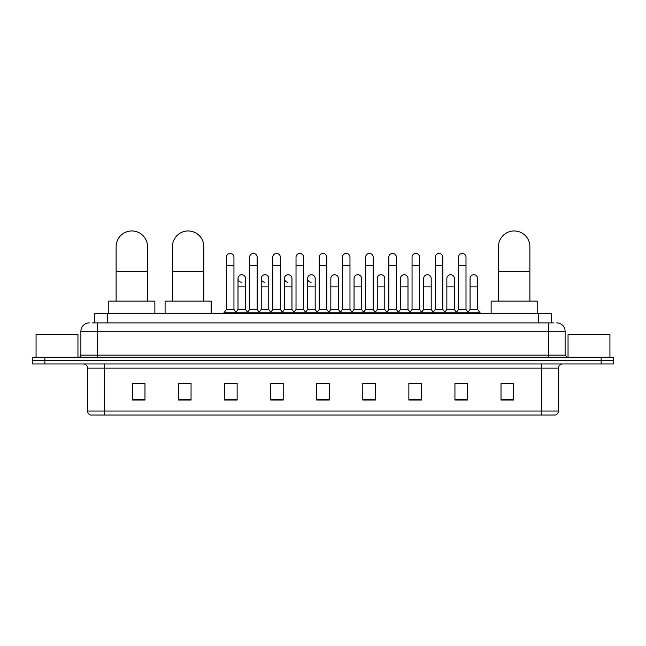 <?xml version="1.0" encoding="UTF-8"?>
<svg xmlns="http://www.w3.org/2000/svg" width="646" height="646" viewBox="0 0 646 646"><rect width="100%" height="100%" fill="white"/><g stroke="black" fill="none" stroke-linecap="round" stroke-linejoin="round"><path stroke-width="0.97" d="M94.72 322.895L94.72 313.681L551.28 313.681L551.28 322.895M92.394 322.895L553.8 322.895M92.2 322.895L97.643 322.895L97.643 331.269L80.887 331.269L80.887 355.147A2.091 2.091 0 0 1 78.796 357.246M89.269 322.895A8.374 8.374 0 0 0 80.887 331.269M556.731 322.895A8.374 8.374 0 0 1 565.113 331.269L565.113 355.147L567.204 357.246M44.865 357.246L32.3 357.246L32.3 360.597L44.865 360.597L32.3 360.597L32.3 363.948L44.865 363.948L44.865 360.597L601.135 360.597L44.865 360.597L44.865 357.246L601.135 357.246L601.135 360.597L613.7 360.597L601.135 360.597L601.135 363.948L44.865 363.948M601.135 363.948L613.7 363.948L613.7 357.246L601.135 357.246M558.41 411.026C558.289 413.036 557.288 414.377 555.39 415.047L541.655 415.047L541.655 411.026L558.41 411.026L558.41 368.131A4.191 4.191 0 0 1 562.593 363.948M541.655 415.047L90.61 415.047A4.191 4.191 0 0 1 87.59 411.026L87.59 368.131C87.347 365.588 85.95 364.191 83.407 363.948M513.586 400.011L513.586 383.256L501.021 383.256L501.021 400.011L513.586 400.011M467.51 400.011L467.51 383.256L454.945 383.256L454.945 400.011L467.51 400.011M421.434 400.011L421.434 383.256L408.87 383.256L408.87 400.011L421.434 400.011M375.358 400.011L375.358 383.256L362.794 383.256L362.794 400.011L375.358 400.011M144.979 400.011L144.979 383.256L132.414 383.256L132.414 400.011L144.979 400.011M191.054 400.011L191.054 383.256L178.49 383.256L178.49 400.011L191.054 400.011M237.13 400.011L237.13 383.256L224.566 383.256L224.566 400.011L237.13 400.011M283.206 400.011L283.206 383.256L270.642 383.256L270.642 400.011L283.206 400.011M329.282 400.011L329.282 383.256L316.718 383.256L316.718 400.011L329.282 400.011M411.631 383.336L420.013 383.336M458.046 383.336L466.42 383.336M272.402 383.336L280.776 383.336M225.987 383.336L234.369 383.336M365.224 383.336L373.598 383.336M318.809 383.336L327.191 383.336M191.054 383.336L178.49 383.336M144.979 383.336L132.414 383.336M513.586 383.336L501.021 383.336M77.956 357.246L77.956 334.62L36.071 334.62L36.071 357.246M116.119 301.117L116.119 246.659A15.706 15.706 0 0 1 131.824 230.953A15.706 15.706 0 0 1 147.53 246.659A15.706 15.706 0 0 0 131.824 230.953M147.53 301.117L147.53 246.659M154.862 313.681L154.862 301.117L108.786 301.117L108.786 313.681M172.417 301.117L172.417 246.659A15.706 15.706 0 0 1 188.123 230.953A15.706 15.706 0 0 1 203.829 246.659A15.706 15.706 0 0 0 188.123 230.953M203.829 301.117L203.829 246.659M211.161 313.681L211.161 301.117L165.085 301.117L165.085 313.681M498.47 301.117L498.47 246.659A15.706 15.706 0 0 1 514.176 230.953A15.706 15.706 0 0 1 529.882 246.659A15.706 15.706 0 0 0 514.176 230.953M529.882 301.117L529.882 246.659M537.214 313.681L537.214 301.117L491.138 301.117L491.138 313.681M226.407 265.595L233.949 265.595L233.949 309.491L226.407 309.491L226.407 257.213A3.771 3.771 0 0 1 230.412 253.45A3.771 3.771 0 0 1 233.949 257.213A3.771 3.771 0 0 0 230.412 253.45M226.407 309.491L223.896 312.842L223.896 313.681M233.949 309.491L236.46 312.842L223.896 312.842M249.614 309.491L249.614 265.595L257.156 265.595L257.156 309.491L249.614 309.491L247.103 312.842L236.46 312.842L236.46 313.681M249.614 265.595L249.614 257.213A3.771 3.771 0 0 1 253.62 253.45A3.771 3.771 0 0 1 257.156 257.213A3.771 3.771 0 0 0 253.62 253.45M257.156 309.491L259.668 312.842L247.103 312.842L247.103 313.681M272.822 309.491L272.822 265.595L280.356 265.595L280.356 309.491L272.822 309.491L270.303 312.842L259.668 312.842L259.668 313.681M272.822 265.595L272.822 257.213A3.771 3.771 0 0 1 276.827 253.45A3.771 3.771 0 0 1 280.356 257.213A3.771 3.771 0 0 0 276.827 253.45M280.356 309.491L282.875 312.842L270.303 312.842L270.303 313.681M296.021 309.491L296.021 265.595L303.563 265.595L303.563 309.491L296.021 309.491L293.51 312.842L282.875 312.842L282.875 313.681M296.021 265.595L296.021 257.213A3.771 3.771 0 0 1 300.035 253.45A3.771 3.771 0 0 1 303.563 257.213A3.771 3.771 0 0 0 300.035 253.45M303.563 309.491L306.075 312.842L293.51 312.842L293.51 313.681M319.229 309.491L319.229 265.595L326.771 265.595L326.771 309.491L319.229 309.491L316.718 312.842L306.075 312.842L306.075 313.681M319.229 265.595L319.229 257.213A3.771 3.771 0 0 1 323.234 253.45A3.771 3.771 0 0 1 326.771 257.213A3.771 3.771 0 0 0 323.234 253.45M326.771 309.491L329.282 312.842L316.718 312.842L316.718 313.681M342.437 309.491L342.437 265.595L349.979 265.595L349.979 309.491L342.437 309.491L339.925 312.842L329.282 312.842L329.282 313.681M342.437 265.595L342.437 257.213A3.771 3.771 0 0 1 346.442 253.45A3.771 3.771 0 0 1 349.979 257.213A3.771 3.771 0 0 0 346.442 253.45M349.979 309.491L352.49 312.842L339.925 312.842L339.925 313.681M365.644 309.491L365.644 265.595L373.178 265.595L373.178 309.491L365.644 309.491L363.125 312.842L352.49 312.842L352.49 313.681M365.644 265.595L365.644 257.213A3.771 3.771 0 0 1 369.649 253.45A3.771 3.771 0 0 1 373.178 257.213A3.771 3.771 0 0 0 369.649 253.45M373.178 309.491L375.697 312.842L363.125 312.842L363.125 313.681M388.844 309.491L388.844 265.595L396.386 265.595L396.386 309.491L388.844 309.491L386.332 312.842L375.697 312.842L375.697 313.681M388.844 265.595L388.844 257.213A3.771 3.771 0 0 1 392.857 253.45A3.771 3.771 0 0 1 396.386 257.213A3.771 3.771 0 0 0 392.857 253.45M396.386 309.491L398.897 312.842L386.332 312.842L386.332 313.681M412.051 309.491L412.051 265.595L419.593 265.595L419.593 309.491L412.051 309.491L409.54 312.842L398.897 312.842L398.897 313.681M412.051 265.595L412.051 257.213A3.771 3.771 0 0 1 416.056 253.45A3.771 3.771 0 0 1 419.593 257.213A3.771 3.771 0 0 0 416.056 253.45M419.593 309.491L422.104 312.842L409.54 312.842L409.54 313.681M435.259 309.491L435.259 265.595L442.801 265.595L442.801 309.491L435.259 309.491L432.747 312.842L422.104 312.842L422.104 313.681M435.259 265.595L435.259 257.213A3.771 3.771 0 0 1 439.264 253.45A3.771 3.771 0 0 1 442.801 257.213A3.771 3.771 0 0 0 439.264 253.45M442.801 309.491L445.312 312.842L432.747 312.842L432.747 313.681M458.466 309.491L458.466 265.595L466.008 265.595L466.008 309.491L458.466 309.491L455.955 312.842L445.312 312.842L445.312 313.681M458.466 265.595L458.466 257.213A3.771 3.771 0 0 1 462.471 253.45A3.771 3.771 0 0 1 466.008 257.213A3.771 3.771 0 0 0 462.471 253.45M466.008 309.491L468.52 312.842L455.955 312.842L455.955 313.681M477.604 309.491L477.604 286.872L470.07 286.872L470.07 309.491L477.604 309.491L480.123 312.842L468.52 312.842L468.52 313.681M241.539 282.254A3.771 3.771 0 0 1 238.011 278.491A3.771 3.771 0 0 1 242.016 274.736A3.771 3.771 0 0 1 245.553 278.491L245.553 286.872L238.011 286.872L238.011 278.491M245.553 286.872L245.553 309.491L238.011 309.491L238.011 286.872M238.011 309.491L235.976 312.204M245.553 309.491L247.58 312.204M264.747 282.254A3.771 3.771 0 0 1 261.218 278.491A3.771 3.771 0 0 1 265.223 274.736A3.771 3.771 0 0 1 268.752 278.491L268.752 286.872L261.218 286.872L261.218 278.491M268.752 286.872L268.752 309.491L261.218 309.491L261.218 286.872M261.218 309.491L259.183 312.204M268.752 309.491L270.787 312.204M287.954 282.254A3.771 3.771 0 0 1 284.418 278.491A3.771 3.771 0 0 1 288.431 274.736A3.771 3.771 0 0 1 291.96 278.491L291.96 286.872L284.418 286.872L284.418 278.491M291.96 286.872L291.96 309.491L284.418 309.491L284.418 286.872M284.418 309.491L282.391 312.204M291.96 309.491L293.995 312.204M311.162 282.254A3.771 3.771 0 0 1 307.625 278.491A3.771 3.771 0 0 1 311.63 274.736A3.771 3.771 0 0 1 315.167 278.491L315.167 286.872L307.625 286.872L307.625 278.491M315.167 286.872L315.167 309.491L307.625 309.491L307.625 286.872M307.625 309.491L305.598 312.204M315.167 309.491L317.202 312.204M330.833 278.491A3.771 3.771 0 0 1 334.838 274.736A3.771 3.771 0 0 1 338.375 278.491L338.375 286.872L330.833 286.872L330.833 278.491M338.375 286.872L338.375 309.491L330.833 309.491L330.833 286.872M330.833 309.491L328.798 312.204M338.375 309.491L340.402 312.204M354.04 278.491A3.771 3.771 0 0 1 358.046 274.736A3.771 3.771 0 0 1 361.582 278.491L361.582 286.872L354.04 286.872L354.04 278.491M361.582 286.872L361.582 309.491L354.04 309.491L354.04 286.872M354.04 309.491L352.005 312.204M361.582 309.491L363.609 312.204M377.248 278.491A3.771 3.771 0 0 1 381.253 274.736A3.771 3.771 0 0 1 384.782 278.491L384.782 286.872L377.248 286.872L377.248 278.491M384.782 286.872L384.782 309.491L377.248 309.491L377.248 286.872M377.248 309.491L375.213 312.204M384.782 309.491L386.817 312.204M400.447 278.491A3.771 3.771 0 0 1 404.461 274.736A3.771 3.771 0 0 1 407.989 278.491L407.989 286.872L400.447 286.872L400.447 278.491M407.989 286.872L407.989 309.491L400.447 309.491L400.447 286.872M400.447 309.491L398.421 312.204M407.989 309.491L410.024 312.204M423.655 278.491A3.771 3.771 0 0 1 427.66 274.736A3.771 3.771 0 0 1 431.197 278.491L431.197 286.872L423.655 286.872L423.655 278.491M431.197 286.872L431.197 309.491L423.655 309.491L423.655 286.872M423.655 309.491L421.628 312.204M431.197 309.491L433.224 312.204M446.862 278.491A3.771 3.771 0 0 1 450.868 274.736A3.771 3.771 0 0 1 454.404 278.491L454.404 286.872L446.862 286.872L446.862 278.491M454.404 286.872L454.404 309.491L446.862 309.491L446.862 286.872M446.862 309.491L444.828 312.204M454.404 309.491L456.431 312.204M470.07 286.872L470.07 278.491A3.771 3.771 0 0 1 474.075 274.736A3.771 3.771 0 0 1 477.604 278.491L477.604 286.872M470.07 309.491L468.035 312.204M480.123 312.842L480.123 313.681M609.929 357.246L609.929 334.62L568.044 334.62L568.044 357.246M107.284 322.895L107.284 313.681M538.716 322.895L538.716 313.681M97.643 357.246L97.643 355.147L565.113 355.147M80.887 355.147L97.643 355.147L97.643 331.269L548.357 331.269L548.357 357.246M565.113 331.269L548.357 331.269L548.357 322.895M541.655 363.948L541.655 368.131L87.59 368.131M558.41 368.131L541.655 368.131L541.655 411.026L104.345 411.026L104.345 415.047M87.59 411.026L104.345 411.026L104.345 363.948M329.282 399.43L316.718 399.43M283.206 399.43L270.642 399.43M237.13 399.43L224.566 399.43M191.054 399.43L178.49 399.43M144.979 399.43L132.414 399.43M375.358 399.43L362.794 399.43M421.434 399.43L408.87 399.43M467.51 399.43L454.945 399.43M513.586 399.43L501.021 399.43M116.119 271.796L147.53 271.796M172.417 271.796L203.829 271.796M498.47 271.796L529.882 271.796M233.949 265.595L233.949 257.213M257.156 265.595L257.156 257.213M280.356 265.595L280.356 257.213M303.563 265.595L303.563 257.213M326.771 265.595L326.771 257.213M349.979 265.595L349.979 257.213M373.178 265.595L373.178 257.213M396.386 265.595L396.386 257.213M419.593 265.595L419.593 257.213M442.801 265.595L442.801 257.213M466.008 265.595L466.008 257.213"/></g></svg>
